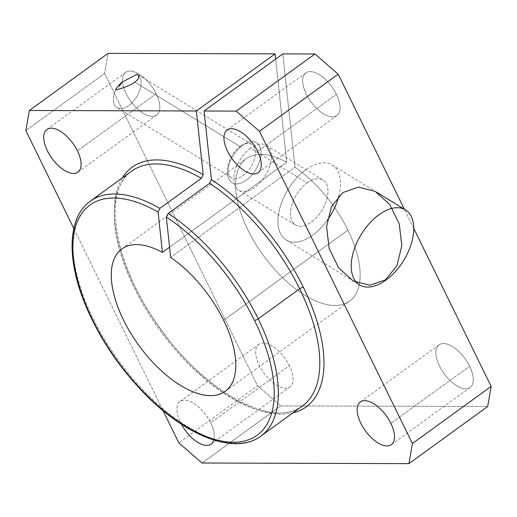 <?xml version="1.0" encoding="UTF-8"?>
<svg xmlns="http://www.w3.org/2000/svg" width="517" height="517" viewBox="0 0 517 517"><rect width="100%" height="100%" fill="white"/><g stroke="black" fill="none" stroke-linecap="round" stroke-linejoin="round"><path stroke-width="0.39" stroke-dasharray="2.58 1.94" d="M223.602 320.275L347.928 230.091A87.974 42.917 54 0 1 349.524 301.159A87.974 42.917 54 0 1 263.127 255.146A87.974 42.917 54 0 1 246.215 158.732A87.974 42.917 54 0 1 286.741 162.215L169.563 247.21L286.741 162.215L275.658 59.08L286.741 162.215A87.974 42.917 -126 0 0 239.022 207.149A87.974 42.917 -126 0 0 326.854 304.584A87.974 42.917 -126 0 0 347.928 230.091A87.974 42.917 -126 0 0 294.987 167.269L170.662 257.447L294.987 167.269L282.805 53.891L294.987 167.269A87.974 42.917 54 0 1 347.928 230.091L223.602 320.275M122.322 177.958A148.088 72.244 -126 0 0 160.645 329.478A148.088 72.244 -126 0 0 292.777 412.96A148.088 72.244 54 0 1 160.645 329.478A148.088 72.244 54 0 1 122.322 177.958M302.29 406.065A145.161 70.816 54 0 1 159.734 330.143A145.161 70.816 54 0 1 131.829 171.056A145.161 70.816 -126 0 0 159.734 330.143A145.161 70.816 -126 0 0 302.29 406.065C274.727 429.608 203.317 391.802 158.422 325.723C113.301 263.592 102.263 189.332 131.829 171.056M137.173 74.235C139.868 76.29 139.086 78.92 134.834 82.125C130.245 85.337 123.796 87.948 115.485 89.971A19.491 11.025 121.5 0 0 119.097 108.441A19.491 11.025 121.5 0 0 137.774 94.895A19.491 11.025 121.5 0 0 137.179 74.235A19.491 11.025 -58.5 0 1 137.477 74.409A19.491 11.025 -58.5 0 1 136.695 96.789A19.491 11.025 -58.5 0 1 117.107 107.646A19.491 11.025 -58.5 0 1 115.485 89.971M413.768 228.449L404.333 209.191L413.768 228.449M250.499 148.211A26.393 14.935 121.5 0 0 237.51 189.332A26.393 14.935 121.5 0 0 269.809 165.899A26.393 14.935 121.5 0 0 250.499 148.211A26.393 14.935 -58.5 0 1 266.397 145.309A26.393 14.935 -58.5 0 1 265.344 175.612A26.393 14.935 -58.5 0 1 238.822 190.314A26.393 14.935 -58.5 0 1 235.022 171.024A26.393 14.935 -58.5 0 1 250.499 148.211L307.124 182.902A26.393 14.935 121.5 0 0 291.64 205.714A26.393 14.935 121.5 0 0 295.44 225.011A26.393 14.935 121.5 0 0 321.962 210.309A26.393 14.935 121.5 0 0 323.015 180A26.393 14.935 121.5 0 0 307.124 182.902L250.499 148.211M242.492 145.335A23.459 13.274 -58.5 0 1 259.657 161.058A23.459 13.274 -58.5 0 1 230.944 181.887A23.459 13.274 -58.5 0 1 242.492 145.335A23.459 13.274 121.5 0 0 227.68 172.555A23.459 13.274 121.5 0 0 243.862 181.719A23.459 13.274 121.5 0 0 261.02 153.704A23.459 13.274 121.5 0 0 245.51 143.448A23.459 13.274 121.5 0 0 242.492 145.335L240.017 146.57A19.491 11.025 -58.5 0 1 242.531 145.006A19.491 11.025 -58.5 0 1 255.417 153.53A19.491 11.025 -58.5 0 1 241.155 176.801A19.491 11.025 -58.5 0 1 227.713 169.188A19.491 11.025 -58.5 0 1 240.017 146.57L242.492 145.335M73.808 228.488L163.042 410.64L73.808 228.488M210.658 422.809A26.393 12.873 54 0 1 213.825 440.051A26.393 12.873 -126 0 0 210.658 422.809A26.393 12.873 -126 0 0 180.142 401.399A26.393 12.873 -126 0 0 181.383 424.198A26.393 12.873 54 0 1 184.052 400.113A26.393 12.873 54 0 1 210.658 422.809L289.397 365.693A26.393 12.873 -126 0 0 257.259 346.002A26.393 12.873 -126 0 0 276.485 385.249A26.393 12.873 -126 0 0 289.397 365.693A26.393 12.873 54 0 1 289.875 387.013A26.393 12.873 54 0 1 263.961 373.209A26.393 12.873 54 0 1 258.888 344.283A26.393 12.873 54 0 1 289.397 365.693L210.658 422.809M487.673 406.511L280.77 405.897L257.55 385.714L104.589 73.479L108.072 53.374L104.589 73.479L25.85 130.594L104.589 73.479L257.55 385.714L178.811 442.83L257.55 385.714L280.77 405.897L202.031 463.012L280.77 405.897L487.673 406.511M156.173 93.745A26.393 12.873 -126 0 0 124.035 74.054A26.393 12.873 -126 0 0 143.261 113.307A26.393 12.873 -126 0 0 156.173 93.745A26.393 12.873 54 0 1 156.651 115.065A26.393 12.873 54 0 1 130.736 101.261A26.393 12.873 54 0 1 125.657 72.341A26.393 12.873 54 0 1 156.173 93.745L77.434 150.861L156.173 93.745M469.604 366.23A26.393 12.873 -126 0 0 437.46 346.532A26.393 12.873 -126 0 0 456.692 385.785A26.393 12.873 -126 0 0 469.604 366.23A26.393 12.873 54 0 1 470.082 387.55A26.393 12.873 54 0 1 444.161 373.746A26.393 12.873 54 0 1 439.088 344.82A26.393 12.873 54 0 1 469.604 366.23L390.858 423.345L469.604 366.23M336.38 94.281A26.393 12.873 -126 0 0 304.235 74.59A26.393 12.873 -126 0 0 323.468 113.843A26.393 12.873 -126 0 0 336.38 94.281A26.393 12.873 54 0 1 336.858 115.601A26.393 12.873 54 0 1 310.937 101.797A26.393 12.873 54 0 1 305.864 72.871A26.393 12.873 54 0 1 336.38 94.281L257.634 151.397L336.38 94.281M90.385 201.119A145.161 70.816 -126 0 0 118.29 360.2A145.161 70.816 -126 0 0 260.846 436.122A145.161 70.816 54 0 1 118.29 360.2A145.161 70.816 54 0 1 90.385 201.119M134.84 82.125L240.017 146.57A19.491 11.025 121.5 0 0 228.585 163.424A19.491 11.025 121.5 0 0 231.39 177.674A19.491 11.025 121.5 0 0 250.978 166.81A19.491 11.025 121.5 0 0 251.753 144.43A19.491 11.025 121.5 0 0 240.017 146.57L134.84 82.125M338.855 195.988A43.99 24.887 121.5 0 0 305.721 169.834A43.99 24.887 -58.5 0 1 332.211 165.001A43.99 24.887 -58.5 0 1 330.447 215.505A43.99 24.887 -58.5 0 1 286.25 240.011A43.99 24.887 -58.5 0 1 279.917 207.853A43.99 24.887 -58.5 0 1 305.721 169.834A43.99 24.887 121.5 0 0 279.994 232.463A43.99 24.887 121.5 0 0 327.267 220.294M307.124 182.902A26.393 14.935 -58.5 0 1 326.434 200.59A26.393 14.935 -58.5 0 1 294.134 224.023A26.393 14.935 -58.5 0 1 307.124 182.902M121.889 248.91L246.215 158.732M225.199 391.337L349.524 301.159M180.142 401.399L258.888 344.283M211.136 444.129L289.875 387.013M46.918 129.45L125.657 72.341M77.912 172.18L156.651 115.065M360.349 401.935L439.088 344.82M391.343 444.659L470.082 387.55M227.125 129.987L305.864 72.871M258.112 172.717L336.858 115.601M242.531 145.006L245.51 143.448M227.713 169.188L227.68 172.555M231.39 177.674L117.107 107.646M251.753 144.43L137.477 74.409M332.211 165.001L376.615 192.208M286.25 240.011L359.509 284.899M266.397 145.309L323.015 180M238.822 190.314L295.44 225.011"/><path stroke-width="0.78" d="M162.416 252.399A87.974 42.917 -126 0 0 121.889 248.91A87.974 42.917 -126 0 0 138.802 345.324A87.974 42.917 -126 0 0 225.199 391.337A87.974 42.917 -126 0 0 223.602 320.275A87.974 42.917 54 0 1 202.528 394.768A87.974 42.917 54 0 1 114.69 297.327A87.974 42.917 54 0 1 162.416 252.399L169.563 247.21L162.416 252.399L158.079 212.048L162.416 252.399M203.2 174.617A148.088 72.244 -126 0 0 122.322 177.958A148.088 72.244 54 0 1 203.2 174.617L201.359 178.3L203.2 174.617L196.363 110.987L275.102 53.871L108.072 53.374L29.327 110.489L196.363 110.987L203.2 174.617M292.777 412.96A148.088 72.244 -126 0 0 303.389 287.31A2.934 0.86 -26.1 0 0 299.653 288.803A145.161 70.816 54 0 1 302.29 406.065A145.161 70.816 -126 0 0 299.653 288.803A145.161 70.816 -126 0 0 209.605 183.354L168.167 213.418A145.161 70.816 54 0 1 258.209 318.866L299.653 288.803L258.209 318.866A145.161 70.816 -126 0 0 168.167 213.418L166.325 217.095A142.227 69.388 54 0 1 254.467 320.366A2.934 0.86 -26.1 0 0 258.209 318.866A2.934 0.86 153.9 0 1 254.467 320.366A142.227 69.388 -126 0 0 166.325 217.095L168.167 213.418L209.605 183.354L211.447 179.67L204.066 111.006L282.805 53.891L204.066 111.006L211.447 179.67A148.088 72.244 54 0 1 303.389 287.31A148.088 72.244 54 0 1 292.777 412.96M131.829 171.056A145.161 70.816 54 0 1 201.359 178.3L159.915 208.364L158.079 212.048A142.227 69.388 -126 0 0 77.86 281.3A142.227 69.388 -126 0 0 219.641 440.633A142.227 69.388 -126 0 0 254.467 320.366A142.227 69.388 54 0 1 219.641 440.633A142.227 69.388 54 0 1 77.86 281.3A142.227 69.388 54 0 1 158.079 212.048L159.915 208.364A145.161 70.816 -126 0 0 90.385 201.119A145.161 70.816 54 0 1 159.915 208.364L201.359 178.3A145.161 70.816 -126 0 0 131.829 171.056L90.385 201.119C66.441 217.993 66.376 262.875 88.006 310.995C101.403 340.742 119.757 367.774 143.067 392.106C185.028 435.986 234.841 455.748 260.846 436.122A145.161 70.816 -126 0 0 258.209 318.866A145.161 70.816 54 0 1 260.846 436.122L302.29 406.065M115.485 89.971C116.648 87.599 118.845 84.969 122.077 82.093L137.179 74.235L122.077 82.093L119.375 86.177L122.077 82.093C118.845 84.969 116.648 87.599 115.485 89.971C123.796 87.948 130.245 85.337 134.834 82.125C139.086 78.92 139.868 76.29 137.173 74.235M491.15 386.406L413.768 228.449L491.15 386.406L487.673 406.511L491.15 386.406L412.411 443.521L491.15 386.406M404.333 209.191L338.189 74.17L259.45 131.286L412.411 443.521L259.45 131.286L236.23 111.103L204.066 111.006L236.23 111.103L314.969 53.988L282.805 53.891L314.969 53.988L338.189 74.17L404.333 209.191M385.566 279.8L369.959 285.261L353.214 281.002L338.648 267.871L329.142 248.457L326.576 226.62L331.462 206.671L342.829 192.57L358.43 187.109L375.174 191.368L389.747 204.499L399.253 223.913L401.819 245.749L396.933 265.699L385.566 279.8M170.662 257.447L166.325 217.095L170.662 257.447A87.974 42.917 54 0 1 223.602 320.275A87.974 42.917 -126 0 0 170.662 257.447M275.102 53.871L196.363 110.987L29.327 110.489L25.85 130.594L73.808 228.488L25.85 130.594L29.327 110.489L108.072 53.374L275.102 53.871L275.658 59.08L275.102 53.871M163.042 410.64L178.811 442.83L202.031 463.012L408.928 463.626L412.411 443.521L408.928 463.626L487.673 406.511L408.928 463.626L202.031 463.012L178.811 442.83L163.042 410.64M257.634 151.397A26.393 12.873 54 0 1 244.728 170.953A26.393 12.873 54 0 1 225.496 131.706A26.393 12.873 54 0 1 257.634 151.397A26.393 12.873 -126 0 0 227.125 129.987A26.393 12.873 -126 0 0 232.198 158.913A26.393 12.873 -126 0 0 258.112 172.717A26.393 12.873 -126 0 0 257.634 151.397M390.858 423.345A26.393 12.873 54 0 1 377.953 442.901A26.393 12.873 54 0 1 358.72 403.648A26.393 12.873 54 0 1 390.858 423.345A26.393 12.873 -126 0 0 360.349 401.935A26.393 12.873 -126 0 0 365.422 430.855A26.393 12.873 -126 0 0 391.343 444.659A26.393 12.873 -126 0 0 390.858 423.345M77.434 150.861A26.393 12.873 54 0 1 64.522 170.423A26.393 12.873 54 0 1 45.289 131.169A26.393 12.873 54 0 1 77.434 150.861A26.393 12.873 -126 0 0 46.918 129.45A26.393 12.873 -126 0 0 51.991 158.376A26.393 12.873 -126 0 0 77.912 172.18A26.393 12.873 -126 0 0 77.434 150.861M213.825 440.051A26.393 12.873 54 0 1 200.014 443.618A26.393 12.873 54 0 1 181.383 424.198A26.393 12.873 -126 0 0 211.136 444.129A26.393 12.873 -126 0 0 213.825 440.051M299.653 288.803A2.934 0.86 153.9 0 1 303.389 287.31A148.088 72.244 -126 0 0 211.447 179.67L209.605 183.354A145.161 70.816 54 0 1 299.653 288.803M338.189 74.17L314.969 53.988L236.23 111.103L259.45 131.286L338.189 74.17M378.98 214.723A43.99 24.887 -58.5 0 1 405.47 209.889A43.99 24.887 -58.5 0 1 403.706 260.394A43.99 24.887 -58.5 0 1 359.509 284.899A43.99 24.887 -58.5 0 1 353.176 252.742A43.99 24.887 -58.5 0 1 378.98 214.723M327.267 220.294A43.99 24.887 121.5 0 0 338.855 195.988M376.615 192.208L405.47 209.889"/></g></svg>
